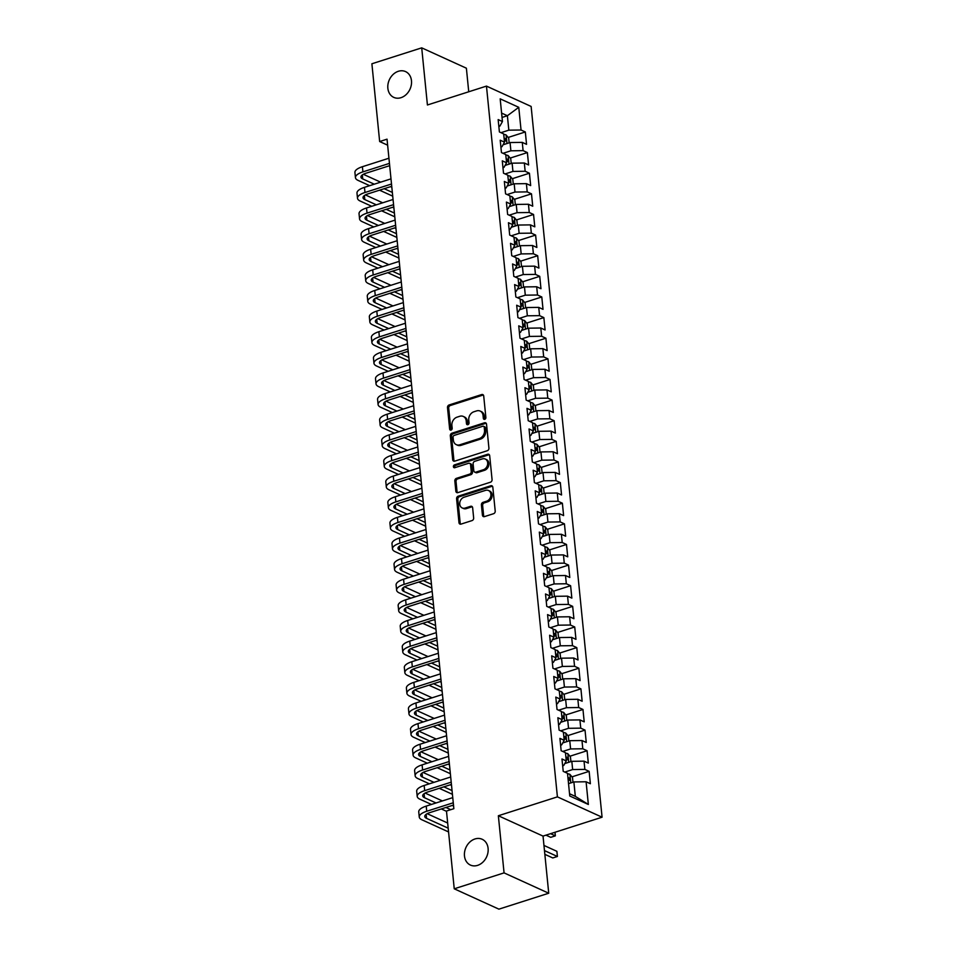 <?xml version="1.0" encoding="UTF-8"?>
<svg xmlns="http://www.w3.org/2000/svg" width="957" height="957" viewBox="0 0 957 957"><rect width="100%" height="100%" fill="white"/><g stroke="black" fill="none" stroke-linecap="round" stroke-linejoin="round"><path stroke-width="1.44" d="M484.744 419.322A1.519 1.22 -65.5 0 0 485.869 417.503L483.716 395.995A2.177 1.747 -65.5 0 0 481.706 394.547L449.108 404.967A2.177 1.747 -65.5 0 0 447.493 407.574L449.646 429.083A1.519 1.22 -65.5 0 0 452.183 428.269L451.895 425.482A6.95 5.575 -65.5 0 1 457.051 417.156L459.767 416.283A6.95 5.575 -65.5 0 1 463.296 416.439A6.95 5.575 -65.5 0 1 466.215 420.913L466.49 423.7A1.519 1.22 -65.5 0 0 469.026 422.886L468.751 420.099A6.95 5.575 -65.5 0 1 473.894 411.773L476.61 410.9A6.95 5.575 -65.5 0 1 480.139 411.055A6.95 5.575 -65.5 0 1 483.058 415.529L483.333 418.317A1.519 1.22 -65.5 0 0 484.744 419.322M474.971 838.966A14.176 11.352 -65.5 0 0 464.647 851.682A14.176 11.352 -65.5 0 0 470.413 865.068A14.176 11.352 -65.5 0 0 477.603 865.367A14.176 11.352 -65.5 0 0 487.926 852.663A14.176 11.352 -65.5 0 0 482.161 839.265A14.176 11.352 -65.5 0 0 474.971 838.966M398.351 71.285A14.176 11.352 -65.5 0 0 388.028 84.001A14.176 11.352 -65.5 0 0 393.794 97.387A14.176 11.352 -65.5 0 0 400.983 97.686A14.176 11.352 -65.5 0 0 411.307 84.97A14.176 11.352 -65.5 0 0 405.541 71.584A14.176 11.352 -65.5 0 0 398.351 71.285M482.436 515.165A2.177 1.747 -65.5 0 0 484.457 516.613L493.597 513.694A2.177 1.747 -65.5 0 0 495.212 511.086L492.819 487.197A2.177 1.747 -65.5 0 0 490.809 485.749L458.212 496.169A2.177 1.747 -65.5 0 0 456.597 498.776L458.989 522.666A2.177 1.747 -65.5 0 0 460.999 524.113L472.04 520.584A2.177 1.747 -65.5 0 0 473.655 517.976L472.638 507.748A2.177 1.747 -65.5 0 0 470.617 506.301L465.138 508.059A5.814 4.653 -65.5 0 1 462.195 507.94A5.814 4.653 -65.5 0 1 459.827 502.437A5.814 4.653 -65.5 0 1 464.061 497.221L485.522 490.367A5.814 4.653 -65.5 0 1 488.477 490.486A5.814 4.653 -65.5 0 1 490.833 495.977A5.814 4.653 -65.5 0 1 486.611 501.193L483.034 502.341A2.177 1.747 -65.5 0 0 481.419 504.937L482.436 515.165L483.644 515.715A2.177 1.747 -65.5 0 0 484.027 516.696M504.064 872.88L548.732 893.228L543.026 836.095L498.358 815.747L504.064 872.88L454.24 888.802L446.476 811.046L453.857 808.689L387.035 139.172L379.654 141.54L387.633 145.177M498.358 815.747L557.405 796.87L486.467 86.106L531.135 106.454L602.073 817.206L557.405 796.87M468.739 91.776L466.382 68.198L421.714 47.85L427.42 104.983L486.467 86.106M421.714 47.85L371.89 63.772L379.654 141.54M487.316 450.723A2.177 1.747 -65.5 0 0 488.919 448.127L486.539 424.226A2.177 1.747 -65.5 0 0 484.529 422.791L451.919 433.21A2.177 1.747 -65.5 0 0 450.316 435.818L452.697 459.707A2.177 1.747 -65.5 0 0 454.719 461.142L487.316 450.723M489.685 455.711L492.065 479.601A2.177 1.747 -65.5 0 1 490.463 482.208L457.853 492.628A2.177 1.747 -65.5 0 1 455.843 491.18L454.826 480.964A2.177 1.747 -65.5 0 1 456.429 478.356L469.648 474.134A2.177 1.747 -65.5 0 0 471.263 471.526L470.581 464.743A2.177 1.747 -65.5 0 0 468.571 463.296L454.802 467.698A1.519 1.22 -65.5 0 1 454.527 464.863L487.663 454.264A2.177 1.747 -65.5 0 1 489.685 455.711M508.143 137.449L525.321 131.958L521.039 130.008L518.766 107.316L500.176 98.846L502.449 121.539L498.154 119.589L499.398 131.958L503.681 133.92L504.506 142.162L500.212 140.212L501.456 152.594L505.739 154.544L506.564 162.786L502.281 160.836L503.514 173.217L507.796 175.167L508.622 183.421L504.339 181.459L505.571 193.84L509.854 195.79L510.679 204.044L506.397 202.094L507.629 214.464L511.911 216.414L512.737 224.668L508.454 222.718L509.686 235.087L513.969 237.037L514.794 245.291L510.512 243.341L511.744 255.71L516.026 257.672L516.852 265.914L512.569 263.965L513.801 276.346L518.096 278.296L518.909 286.55L514.627 284.588L515.859 296.969L520.153 298.919L520.967 307.173L516.684 305.223L517.916 317.592L522.211 319.542L523.036 327.796L518.742 325.847L519.986 338.216L524.269 340.166L525.094 348.42L520.799 346.47L522.043 358.839L526.326 360.801L527.151 369.043L522.857 367.093L524.101 379.474L528.384 381.424L529.209 389.666L524.926 387.717L526.159 400.098L530.441 402.048L531.267 410.302L526.984 408.34L528.216 420.721L532.499 422.671L533.324 430.925L529.042 428.975L530.274 441.344L534.556 443.294L535.382 451.548L531.099 449.599L532.331 461.968L536.614 463.93L537.439 472.172L533.157 470.222L534.389 482.603L538.671 484.553L539.497 492.795L535.214 490.845L536.446 503.226L540.741 505.176L541.554 513.431L537.272 511.469L538.504 523.85L542.798 525.8L543.624 534.054L539.329 532.104L540.573 544.473L544.856 546.423L545.681 554.677L541.387 552.727L542.631 565.097L546.914 567.058L547.739 575.301L543.444 573.351L544.689 585.732L548.971 587.682L549.797 595.924L545.514 593.974L546.746 606.355L551.029 608.305L551.854 616.559L547.571 614.597L548.804 626.979L553.086 628.928L553.912 637.183L549.629 635.233L550.861 647.602L555.144 649.552L555.969 657.806L551.687 655.856L552.919 668.225L557.201 670.175L558.027 678.429L553.744 676.479L554.976 688.849L559.259 690.81L560.084 699.053L555.802 697.103L557.034 709.484L561.328 711.434L562.142 719.688L557.859 717.726L559.091 730.107L563.386 732.057L564.199 740.311L559.917 738.361L561.149 750.731L565.443 752.681L566.269 760.935L561.974 758.985L563.218 771.354L567.501 773.304L569.762 795.997L588.352 804.466L575.324 796.38L573.877 781.941L568.53 783.651M525.321 131.958L526.553 144.34L522.271 142.378L523.096 150.632L510.882 150.799L503.023 153.311M510.213 158.072L527.379 152.582L523.096 150.632M527.379 152.582L528.611 164.963L524.328 163.013L525.154 171.255L512.94 171.423L505.081 173.935M512.27 178.708L529.436 173.217L525.154 171.255M529.436 173.217L530.668 185.586L526.386 183.636L527.211 191.89L514.998 192.046L507.15 194.558M514.328 199.331L531.494 193.84L527.211 191.89M531.494 193.84L532.738 206.21L528.443 204.26L529.269 212.514L517.055 212.669L509.208 215.181M516.385 219.954L533.551 214.464L529.269 212.514M533.551 214.464L534.796 226.833L530.501 224.883L531.326 233.137L519.125 233.293L511.265 235.805M518.443 240.578L535.621 235.087L531.326 233.137M535.621 235.087L536.853 247.468L532.571 245.506L533.384 253.761L521.182 253.916L513.323 256.428M520.5 261.201L537.678 255.71L533.384 253.761M537.678 255.71L538.911 268.092L534.628 266.142L535.442 274.384L523.24 274.551L515.38 277.063M522.558 281.825L539.736 276.334L535.442 274.384M539.736 276.334L540.968 288.715L536.686 286.765L537.511 295.007L525.297 295.175L517.438 297.687M524.615 302.46L541.794 296.969L537.511 295.007M541.794 296.969L543.026 309.338L538.743 307.388L539.569 315.643L527.355 315.798L519.495 318.31M526.673 323.083L543.851 317.592L539.569 315.643M543.851 317.592L545.083 329.962L540.801 328.012L541.626 336.266L529.412 336.421L521.553 338.934M528.731 343.707L545.909 338.216L541.626 336.266M545.909 338.216L547.141 350.597L542.858 348.635L543.684 356.889L531.47 357.045L523.611 359.557M530.788 364.33L547.966 358.839L543.684 356.889M547.966 358.839L549.198 371.22L544.916 369.27L545.741 377.513L533.528 377.68L525.668 380.192M532.858 384.953L550.024 379.462L545.741 377.513M550.024 379.462L551.256 391.844L546.973 389.894L547.799 398.136L535.585 398.303L527.738 400.816M534.915 405.589L552.081 400.098L547.799 398.136M552.081 400.098L553.325 412.467L549.031 410.517L549.856 418.771L537.643 418.927L529.795 421.439M536.973 426.212L554.139 420.721L549.856 418.771M554.139 420.721L555.383 433.09L551.088 431.14L551.914 439.395L539.712 439.55L531.853 442.062M539.03 446.835L556.208 441.344L551.914 439.395M556.208 441.344L557.441 453.726L553.146 451.764L553.971 460.018L541.77 460.173L533.91 462.686M541.088 467.459L558.266 461.968L553.971 460.018M558.266 461.968L559.498 474.349L555.216 472.399L556.029 480.641L543.827 480.809L535.968 483.321M543.145 488.082L560.323 482.591L556.029 480.641M560.323 482.591L561.556 494.972L557.273 493.022L558.098 501.265L545.885 501.432L538.025 503.944M545.203 508.717L562.381 503.226L558.098 501.265M562.381 503.226L563.613 515.596L559.331 513.646L560.156 521.9L547.942 522.055L540.083 524.568M547.26 529.341L564.439 523.85L560.156 521.9M564.439 523.85L565.671 536.219L561.388 534.269L562.214 542.523L550 542.679L542.14 545.191M549.318 549.964L566.496 544.473L562.214 542.523M566.496 544.473L567.728 556.842L563.446 554.893L564.271 563.147L552.057 563.302L544.198 565.814M551.376 570.587L568.554 565.097L564.271 563.147M568.554 565.097L569.786 577.478L565.503 575.516L566.329 583.77L554.115 583.937L546.256 586.45M553.445 591.211L570.611 585.72L566.329 583.77M570.611 585.72L571.843 598.101L567.561 596.151L568.386 604.393L556.173 604.561L548.325 607.073M555.503 611.846L572.669 606.355L568.386 604.393M572.669 606.355L573.913 618.724L569.618 616.775L570.444 625.029L558.23 625.184L550.383 627.696M557.56 632.469L574.726 626.979L570.444 625.029M574.726 626.979L575.97 639.348L571.676 637.398L572.501 645.652L560.3 645.808L552.44 648.32M559.618 653.093L576.784 647.602L572.501 645.652M576.784 647.602L578.028 659.971L573.733 658.021L574.559 666.275L562.357 666.431L554.498 668.943M561.675 673.716L578.853 668.225L574.559 666.275M578.853 668.225L580.086 680.606L575.803 678.645L576.616 686.899L564.415 687.054L556.555 689.566M563.733 694.339L580.911 688.849L576.616 686.899M580.911 688.849L582.143 701.23L577.861 699.28L578.674 707.522L566.472 707.69L558.613 710.202M565.79 714.963L582.969 709.472L578.674 707.522M582.969 709.472L584.201 721.853L579.918 719.903L580.743 728.145L568.53 728.313L560.67 730.825M567.848 735.598L585.026 730.107L580.743 728.145M585.026 730.107L586.258 742.476L581.976 740.527L582.801 748.781L570.587 748.936L562.728 751.448M569.905 756.221L587.084 750.731L582.801 748.781M587.084 750.731L588.316 763.1L584.033 761.15L584.859 769.404L572.645 769.56L564.786 772.072M571.963 776.845L589.141 771.354L584.859 769.404M589.141 771.354L590.373 783.735L586.091 781.773L588.352 804.466M562.656 765.827L563.709 765.492L566.269 760.935M586.091 781.773L573.877 781.941M560.599 745.204L561.651 744.869L564.199 740.311M572.645 769.56L571.819 761.317L564.797 763.554M584.033 761.15L571.819 761.317M558.541 724.581L559.594 724.246L562.142 719.688M570.587 748.936L569.762 740.682L562.74 742.931M581.976 740.527L569.762 740.682M556.484 703.957L557.536 703.61L560.084 699.053M568.53 728.313L567.704 720.059L560.682 722.308M579.918 719.903L567.704 720.059M554.426 683.322L555.479 682.987L558.027 678.429M566.472 707.69L565.647 699.435L558.613 701.684M577.861 699.28L565.647 699.435M552.368 662.699L553.421 662.364L555.969 657.806M564.415 687.054L563.589 678.812L556.555 681.061M575.803 678.645L563.589 678.812M550.311 642.075L551.364 641.74L553.912 637.183M562.357 666.431L561.532 658.189L554.498 660.426M573.733 658.021L561.532 658.189M548.253 621.452L549.306 621.117L551.854 616.559M560.3 645.808L559.474 637.553L552.44 639.802M571.676 637.398L559.474 637.553M546.196 600.829L547.248 600.494L549.797 595.924M558.23 625.184L557.417 616.93L550.383 619.179M569.618 616.775L557.417 616.93M544.138 580.193L545.179 579.858L547.739 575.301M556.173 604.561L555.347 596.307L548.325 598.556M567.561 596.151L555.347 596.307M542.069 559.57L543.121 559.235L545.681 554.677M554.115 583.937L553.29 575.683L546.268 577.932M565.503 575.516L553.29 575.683M540.011 538.947L541.064 538.612L543.624 534.054M552.057 563.302L551.232 555.06L544.21 557.297M563.446 554.893L551.232 555.06M537.954 518.323L539.006 517.988L541.554 513.431M550 542.679L549.174 534.425L542.152 536.674M561.388 534.269L549.174 534.425M535.896 497.7L536.949 497.365L539.497 492.795M547.942 522.055L547.117 513.801L540.095 516.05M559.331 513.646L547.117 513.801M533.839 477.065L534.891 476.73L537.439 472.172M545.885 501.432L545.059 493.178L538.037 495.427M557.273 493.022L545.059 493.178M531.781 456.441L532.834 456.106L535.382 451.548M543.827 480.809L543.002 472.555L535.968 474.804M555.216 472.399L543.002 472.555M529.723 435.818L530.776 435.483L533.324 430.925M541.77 460.173L540.944 451.931L533.91 454.18M553.146 451.764L540.944 451.931M527.666 415.194L528.719 414.86L531.267 410.302M539.712 439.55L538.887 431.308L531.853 433.545M551.088 431.14L538.887 431.308M525.608 394.571L526.661 394.236L529.209 389.666M537.643 418.927L536.829 410.673L529.795 412.922M549.031 410.517L536.829 410.673M523.551 373.948L524.592 373.601L527.151 369.043M535.585 398.303L534.772 390.049L527.738 392.298M546.973 389.894L534.772 390.049M521.493 353.312L522.534 352.977L525.094 348.42M533.528 377.68L532.702 369.426L525.68 371.675M544.916 369.27L532.702 369.426M519.424 332.689L520.476 332.354L523.036 327.796M531.47 357.045L530.645 348.803L523.623 351.052M542.858 348.635L530.645 348.803M517.366 312.066L518.419 311.731L520.967 307.173M529.412 336.421L528.587 328.179L521.565 330.416M540.801 328.012L528.587 328.179M515.309 291.442L516.361 291.107L518.909 286.55M527.355 315.798L526.529 307.544L519.507 309.793M538.743 307.388L526.529 307.544M513.251 270.819L514.304 270.472L516.852 265.914M525.297 295.175L524.472 286.921L517.45 289.17M536.686 286.765L524.472 286.921M511.194 250.184L512.246 249.849L514.794 245.291M523.24 274.551L522.414 266.297L515.38 268.546M534.628 266.142L522.414 266.297M509.136 229.56L510.189 229.225L512.737 224.668M521.182 253.916L520.357 245.674L513.323 247.923M532.571 245.506L520.357 245.674M507.078 208.937L508.131 208.602L510.679 204.044M519.125 233.293L518.299 225.051L511.265 227.287M530.501 224.883L518.299 225.051M505.021 188.314L506.074 187.979L508.622 183.421M517.055 212.669L516.242 204.415L509.208 206.664M528.443 204.26L516.242 204.415M502.963 167.69L504.004 167.355L506.564 162.786M514.998 192.046L514.184 183.792L507.15 186.041M526.386 183.636L514.184 183.792M500.906 147.055L501.947 146.72L504.506 142.162M512.94 171.423L512.115 163.169L505.093 165.417M524.328 163.013L512.115 163.169M498.836 126.432L499.889 126.097L502.449 121.539M510.882 150.799L510.057 142.545L503.035 144.794M522.271 142.378L510.057 142.545M454.24 888.802L498.908 909.15L548.732 893.228M543.026 836.095L602.073 817.206M569.535 793.736L575.324 796.38M502.03 117.436L507.389 115.725L501.6 113.093M521.039 130.008L508.825 130.164L500.966 132.676M508.825 130.164L507.389 115.725L518.766 107.316M484.673 419.345A1.519 1.22 -65.5 0 1 484.541 418.855L484.266 416.08A6.95 5.575 -65.5 0 0 481.347 411.594L480.139 411.055M463.296 416.439L464.504 416.989A6.95 5.575 -65.5 0 1 467.423 421.463L467.698 424.25A1.519 1.22 -65.5 0 0 467.829 424.729M483.345 395.014A2.177 1.747 -65.5 0 0 482.914 395.097L450.316 405.517A2.177 1.747 -65.5 0 0 448.701 408.125L450.855 429.633A1.519 1.22 -65.5 0 0 450.986 430.112M486.168 423.257A2.177 1.747 -65.5 0 0 485.737 423.341L453.128 433.76A2.177 1.747 -65.5 0 0 451.525 436.368L453.905 460.257A2.177 1.747 -65.5 0 0 454.276 461.226M484.23 427.265A1.519 1.22 -65.5 0 0 482.818 426.26L454.204 435.411A1.519 1.22 -65.5 0 0 453.068 437.229L453.367 440.16A6.95 5.575 -65.5 0 0 456.274 444.646A6.95 5.575 -65.5 0 0 459.815 444.79L479.373 438.533A6.95 5.575 -65.5 0 0 484.517 430.207L484.23 427.265L485.438 427.815A1.519 1.22 -65.5 0 0 484.792 426.846L483.584 426.296M456.274 444.646L457.482 445.196A6.95 5.575 -65.5 0 0 461.011 445.34L459.815 444.79M485.438 427.815L485.725 430.758A6.95 5.575 -65.5 0 1 480.581 439.084L461.011 445.34M469.672 463.344L470.88 463.894A2.177 1.747 -65.5 0 1 471.789 465.293L472.471 472.076A2.177 1.747 -65.5 0 1 470.856 474.684L457.637 478.907A2.177 1.747 -65.5 0 0 456.034 481.515L457.051 491.731A2.177 1.747 -65.5 0 0 457.422 492.711M489.302 454.742A2.177 1.747 -65.5 0 0 488.871 454.814L455.735 465.413A1.519 1.22 -65.5 0 0 454.742 467.722M483.369 469.743A5.814 4.653 -65.5 0 0 487.603 464.528A5.814 4.653 -65.5 0 0 485.247 459.037A5.814 4.653 -65.5 0 0 482.292 458.917L474.732 461.334A2.177 1.747 -65.5 0 0 473.117 463.93L473.799 470.712A2.177 1.747 -65.5 0 0 475.808 472.16L483.369 469.743L484.577 470.294A5.814 4.653 -65.5 0 0 488.812 465.078A5.814 4.653 -65.5 0 0 486.455 459.587L485.247 459.037M474.708 472.112L475.916 472.662A2.177 1.747 -65.5 0 0 477.017 472.71L475.808 472.16M484.577 470.294L477.017 472.71M488.477 490.486L489.685 491.037A5.814 4.653 -65.5 0 1 492.042 496.527A5.814 4.653 -65.5 0 1 487.807 501.743L484.23 502.892A2.177 1.747 -65.5 0 0 482.627 505.487L483.644 515.715M462.195 507.94L463.403 508.478A5.814 4.653 -65.5 0 0 466.346 508.61L465.138 508.059M472.256 506.779A2.177 1.747 -65.5 0 0 471.825 506.851L466.346 508.61M492.448 486.216A2.177 1.747 -65.5 0 0 492.018 486.3L459.42 496.719A2.177 1.747 -65.5 0 0 457.805 499.327L460.197 523.216A2.177 1.747 -65.5 0 0 460.568 524.185M509.148 142.832L508.681 138.083L506.05 134.925A5.874 2.07 174.3 0 0 503.729 134.423M504.363 140.811A5.874 2.07 -5.7 0 1 505.559 140.978L505.308 138.502A5.874 2.07 174.3 0 0 504.124 138.346M369.665 185.67L358.133 180.418A16.604 5.85 -5.7 0 1 355.442 177.643L354.927 172.487A16.604 5.85 -5.7 0 1 362.404 166.709L388.937 158.228M355.442 177.643A16.604 5.85 -5.7 0 1 362.918 171.877L389.451 163.384M389.678 165.657L365.933 173.241A11.077 3.9 174.3 0 0 360.945 177.093A11.077 3.9 174.3 0 0 362.739 178.947L374.283 184.199M384.164 188.696L392.346 192.429M363.361 174.306L380.635 182.165M390.516 186.675L391.832 187.273M392.729 196.173L379.546 190.18M511.205 163.456L510.739 158.718L508.119 155.548A5.874 2.07 174.3 0 0 505.786 155.046M506.432 161.446A5.874 2.07 -5.7 0 1 507.617 161.601L507.377 159.125A5.874 2.07 174.3 0 0 506.181 158.97M513.263 184.091L512.796 179.342L510.177 176.172A5.874 2.07 174.3 0 0 507.844 175.669M508.49 182.069A5.874 2.07 -5.7 0 1 509.674 182.237L509.435 179.76A5.874 2.07 174.3 0 0 508.239 179.593M371.723 206.305L360.191 201.042A16.604 5.85 -5.7 0 1 357.499 198.266L356.985 193.111A16.604 5.85 -5.7 0 1 364.461 187.345L390.994 178.851M357.499 198.266A16.604 5.85 -5.7 0 1 364.976 192.501L391.509 184.007M391.736 186.28L367.99 193.876A11.077 3.9 174.3 0 0 363.014 197.716A11.077 3.9 174.3 0 0 364.796 199.57L376.34 204.822M386.221 209.332L394.404 213.052M365.418 194.929L382.692 202.8M392.573 207.298L393.889 207.896M394.786 216.808L381.604 210.803M373.78 226.929L362.248 221.677A16.604 5.85 -5.7 0 1 359.557 218.902L359.042 213.746A16.604 5.85 -5.7 0 1 366.519 207.968L393.052 199.487M359.557 218.902A16.604 5.85 -5.7 0 1 367.033 213.124L393.566 204.642M393.794 206.903L370.048 214.5A11.077 3.9 174.3 0 0 365.072 218.352A11.077 3.9 174.3 0 0 366.866 220.194L378.398 225.457M388.279 229.955L396.473 233.687M367.476 215.552L384.75 223.424M394.631 227.922L395.959 228.532M396.844 237.432L383.661 231.427M515.321 204.714L514.854 199.965L512.234 196.807A5.874 2.07 174.3 0 0 509.902 196.305M510.548 202.693A5.874 2.07 -5.7 0 1 511.732 202.86L511.493 200.384A5.874 2.07 174.3 0 0 510.296 200.216M517.39 225.338L516.912 220.589L514.292 217.43A5.874 2.07 174.3 0 0 511.959 216.928M512.605 223.316A5.874 2.07 -5.7 0 1 513.789 223.483L513.55 221.007A5.874 2.07 174.3 0 0 512.354 220.84M375.838 247.552L364.306 242.3A16.604 5.85 -5.7 0 1 361.614 239.525L361.1 234.369A16.604 5.85 -5.7 0 1 368.577 228.591L395.109 220.11M361.614 239.525A16.604 5.85 -5.7 0 1 369.091 233.747L395.624 225.266M395.851 227.527L372.106 235.123A11.077 3.9 174.3 0 0 367.129 238.975A11.077 3.9 174.3 0 0 368.923 240.817L380.455 246.081M390.336 250.578L398.531 254.311M369.534 236.176L386.807 244.047M396.688 248.545L398.016 249.155M398.902 258.055L385.731 252.05M377.907 268.175L366.364 262.924A16.604 5.85 -5.7 0 1 363.672 260.148L363.158 254.993A16.604 5.85 -5.7 0 1 370.634 249.215L397.167 240.733M363.672 260.148A16.604 5.85 -5.7 0 1 371.149 254.371L397.681 245.889M397.909 248.162L374.163 255.746A11.077 3.9 174.3 0 0 369.187 259.598A11.077 3.9 174.3 0 0 370.981 261.452L382.513 266.704M392.394 271.202L400.588 274.934M371.591 256.811L388.865 264.67M398.746 269.18L400.074 269.778M400.959 278.678L387.788 272.685M519.448 245.961L518.969 241.212L516.349 238.054A5.874 2.07 174.3 0 0 514.029 237.551M514.663 243.939A5.874 2.07 -5.7 0 1 515.859 244.107L515.608 241.631A5.874 2.07 174.3 0 0 514.411 241.475M379.965 288.799L368.421 283.547A16.604 5.85 -5.7 0 1 365.73 280.772L365.215 275.616A16.604 5.85 -5.7 0 1 372.692 269.838L399.236 261.357M365.73 280.772A16.604 5.85 -5.7 0 1 373.206 274.994L399.751 266.513M399.966 268.785L376.221 276.37A11.077 3.9 174.3 0 0 371.244 280.222A11.077 3.9 174.3 0 0 373.039 282.076L384.57 287.327M394.451 291.825L402.646 295.557M373.649 277.434L390.923 285.294M400.804 289.804L402.131 290.402M403.017 299.302L389.846 293.309M521.505 266.584L521.027 261.847L518.407 258.677A5.874 2.07 174.3 0 0 516.086 258.175M516.72 264.575A5.874 2.07 -5.7 0 1 517.916 264.73L517.665 262.254A5.874 2.07 174.3 0 0 516.469 262.098M382.022 309.434L370.479 304.17A16.604 5.85 -5.7 0 1 367.799 301.395L367.273 296.239A16.604 5.85 -5.7 0 1 374.749 290.473L401.294 281.98M367.799 301.395A16.604 5.85 -5.7 0 1 375.264 295.629L401.808 287.136M402.036 289.409L378.29 297.005A11.077 3.9 174.3 0 0 373.302 300.845A11.077 3.9 174.3 0 0 375.096 302.699L386.628 307.951M396.509 312.46L404.703 316.181M375.706 298.058L392.98 305.929M402.861 310.427L404.189 311.025M405.074 319.937L391.903 313.932M523.563 287.22L523.084 282.471L520.464 279.3A5.874 2.07 174.3 0 0 518.144 278.798M518.778 285.198A5.874 2.07 -5.7 0 1 519.974 285.353L519.723 282.889A5.874 2.07 174.3 0 0 518.527 282.722M525.62 307.843L525.142 303.094L522.522 299.936A5.874 2.07 174.3 0 0 520.201 299.433M520.835 305.821A5.874 2.07 -5.7 0 1 522.032 305.989L521.78 303.513A5.874 2.07 174.3 0 0 520.596 303.345M527.678 328.466L527.199 323.717L524.58 320.559A5.874 2.07 174.3 0 0 522.259 320.057M522.893 326.445A5.874 2.07 -5.7 0 1 524.089 326.612L523.838 324.136A5.874 2.07 174.3 0 0 522.654 323.968M529.735 349.09L529.269 344.341L526.637 341.182A5.874 2.07 174.3 0 0 524.316 340.68M524.95 347.068A5.874 2.07 -5.7 0 1 526.147 347.235L525.895 344.759A5.874 2.07 174.3 0 0 524.711 344.592M531.793 369.713L531.326 364.964L528.707 361.806A5.874 2.07 174.3 0 0 526.374 361.303M527.02 367.703A5.874 2.07 -5.7 0 1 528.204 367.859L527.965 365.383A5.874 2.07 174.3 0 0 526.769 365.227M533.85 390.336L533.384 385.599L530.764 382.429A5.874 2.07 174.3 0 0 528.431 381.927M529.077 388.327A5.874 2.07 -5.7 0 1 530.262 388.482L530.022 386.018A5.874 2.07 174.3 0 0 528.826 385.85M535.908 410.972L535.442 406.223L532.822 403.064A5.874 2.07 174.3 0 0 530.489 402.55M531.135 408.95A5.874 2.07 -5.7 0 1 532.319 409.118L532.08 406.641A5.874 2.07 174.3 0 0 530.884 406.474M537.978 431.595L537.499 426.846L534.879 423.688A5.874 2.07 174.3 0 0 532.547 423.185M533.193 429.573A5.874 2.07 -5.7 0 1 534.377 429.741L534.138 427.265A5.874 2.07 174.3 0 0 532.941 427.097M540.035 452.218L539.557 447.469L536.937 444.311A5.874 2.07 174.3 0 0 534.616 443.809M535.25 450.197A5.874 2.07 -5.7 0 1 536.446 450.364L536.195 447.888A5.874 2.07 174.3 0 0 534.999 447.72M384.08 330.057L372.536 324.794A16.604 5.85 -5.7 0 1 369.857 322.031L369.342 316.863A16.604 5.85 -5.7 0 1 376.807 311.097L403.352 302.615M369.857 322.031A16.604 5.85 -5.7 0 1 377.321 316.253L403.866 307.771M404.093 310.032L380.348 317.628A11.077 3.9 174.3 0 0 375.359 321.48A11.077 3.9 174.3 0 0 377.154 323.322L388.686 328.586M398.579 333.084L406.761 336.816M377.764 318.681L395.038 326.552M404.919 331.05L406.247 331.66M407.132 340.56L393.961 334.555M386.138 350.681L374.594 345.429A16.604 5.85 -5.7 0 1 371.914 342.654L371.4 337.498A16.604 5.85 -5.7 0 1 378.864 331.72L405.409 323.239M371.914 342.654A16.604 5.85 -5.7 0 1 379.379 336.876L405.924 328.395M406.151 330.655L382.405 338.252A11.077 3.9 174.3 0 0 377.417 342.104A11.077 3.9 174.3 0 0 379.211 343.946L390.755 349.209M400.636 353.707L408.818 357.44M379.821 339.304L397.095 347.176M406.976 351.674L408.304 352.284M409.189 361.184L396.019 355.179M388.195 371.304L376.663 366.053A16.604 5.85 -5.7 0 1 373.972 363.277L373.457 358.121A16.604 5.85 -5.7 0 1 380.922 352.343L407.467 343.862M373.972 363.277A16.604 5.85 -5.7 0 1 381.448 357.499L407.981 349.018M408.208 351.291L384.463 358.875A11.077 3.9 174.3 0 0 379.474 362.727A11.077 3.9 174.3 0 0 381.269 364.581L392.813 369.833M402.694 374.331L410.876 378.063M381.879 359.94L399.153 367.799M409.034 372.297L410.362 372.907M411.259 381.807L398.076 375.802M390.253 391.927L378.721 386.676A16.604 5.85 -5.7 0 1 376.029 383.901L375.515 378.745A16.604 5.85 -5.7 0 1 382.991 372.967L409.524 364.485M376.029 383.901A16.604 5.85 -5.7 0 1 383.506 378.123L410.039 369.641M410.266 371.914L386.52 379.498A11.077 3.9 174.3 0 0 381.532 383.35A11.077 3.9 174.3 0 0 383.326 385.204L394.87 390.456M404.751 394.954L412.934 398.686M383.948 380.563L401.21 388.422M411.103 392.932L412.419 393.53M413.316 402.43L400.134 396.437M392.31 412.563L380.778 407.299A16.604 5.85 -5.7 0 1 378.087 404.524L377.572 399.368A16.604 5.85 -5.7 0 1 385.049 393.602L411.582 385.109M378.087 404.524A16.604 5.85 -5.7 0 1 385.563 398.758L412.096 390.265M412.323 392.537L388.578 400.134A11.077 3.9 174.3 0 0 383.601 403.974A11.077 3.9 174.3 0 0 385.384 405.828L396.928 411.079M406.809 415.589L414.991 419.31M386.006 401.186L403.28 409.058M413.161 413.556L414.477 414.154M415.374 423.066L402.191 417.061M394.368 433.186L382.836 427.923A16.604 5.85 -5.7 0 1 380.144 425.147L379.63 419.991A16.604 5.85 -5.7 0 1 387.107 414.225L413.639 405.744M380.144 425.147A16.604 5.85 -5.7 0 1 387.621 419.381L414.154 410.9M414.381 413.161L390.635 420.757A11.077 3.9 174.3 0 0 385.659 424.609A11.077 3.9 174.3 0 0 387.441 426.451L398.985 431.703M408.866 436.213L417.061 439.945M388.063 421.81L405.337 429.681M415.218 434.179L416.546 434.789M417.431 443.689L404.249 437.684M396.425 453.809L384.893 448.558A16.604 5.85 -5.7 0 1 382.202 445.783L381.687 440.627A16.604 5.85 -5.7 0 1 389.164 434.849L415.697 426.367M382.202 445.783A16.604 5.85 -5.7 0 1 389.678 440.005L416.211 431.523M416.439 433.784L392.693 441.38A11.077 3.9 174.3 0 0 387.717 445.232A11.077 3.9 174.3 0 0 389.511 447.075L401.043 452.338M410.924 456.836L419.118 460.568M390.121 442.433L407.395 450.304M417.276 454.802L418.604 455.412M419.489 464.312L406.306 458.307M398.483 474.433L386.951 469.181A16.604 5.85 -5.7 0 1 384.259 466.406L383.745 461.25A16.604 5.85 -5.7 0 1 391.222 455.472L417.754 446.991M384.259 466.406A16.604 5.85 -5.7 0 1 391.736 460.628L418.269 452.147M418.496 454.408L394.751 462.004A11.077 3.9 174.3 0 0 389.774 465.856A11.077 3.9 174.3 0 0 391.569 467.71L403.1 472.961M412.981 477.459L421.176 481.192M392.179 463.056L409.452 470.928M419.333 475.426L420.661 476.036M421.547 484.936L408.376 478.931M400.552 495.056L389.009 489.805A16.604 5.85 -5.7 0 1 386.317 487.029L385.803 481.873A16.604 5.85 -5.7 0 1 393.279 476.096L419.812 467.614M386.317 487.029A16.604 5.85 -5.7 0 1 393.794 481.251L420.338 472.77M420.554 475.043L396.808 482.627A11.077 3.9 174.3 0 0 391.832 486.479A11.077 3.9 174.3 0 0 393.626 488.333L405.158 493.585M415.039 498.083L423.233 501.815M394.236 483.692L411.51 491.551M421.391 496.061L422.719 496.659M423.604 505.559L410.433 499.566M542.093 472.842L541.614 468.093L538.994 464.935A5.874 2.07 174.3 0 0 536.674 464.432M537.308 470.832A5.874 2.07 -5.7 0 1 538.504 470.988L538.253 468.511A5.874 2.07 174.3 0 0 537.056 468.356M402.61 515.691L391.066 510.428A16.604 5.85 -5.7 0 1 388.375 507.653L387.86 502.497A16.604 5.85 -5.7 0 1 395.337 496.731L421.881 488.237M388.375 507.653A16.604 5.85 -5.7 0 1 395.851 501.887L422.396 493.393M422.623 495.666L398.866 503.262A11.077 3.9 174.3 0 0 393.889 507.102A11.077 3.9 174.3 0 0 395.684 508.957L407.215 514.208M417.096 518.718L425.291 522.438M396.294 504.315L413.568 512.186M423.449 516.684L424.776 517.282M425.662 526.194L412.491 520.189M544.15 493.465L543.672 488.728L541.052 485.558A5.874 2.07 174.3 0 0 538.731 485.055M539.365 491.455A5.874 2.07 -5.7 0 1 540.561 491.611L540.31 489.135A5.874 2.07 174.3 0 0 539.114 488.979M404.667 536.315L393.124 531.051A16.604 5.85 -5.7 0 1 390.444 528.276L389.93 523.12A16.604 5.85 -5.7 0 1 397.394 517.354L423.939 508.861M390.444 528.276A16.604 5.85 -5.7 0 1 397.909 522.51L424.453 514.029M424.681 516.29L400.935 523.886A11.077 3.9 174.3 0 0 395.947 527.726A11.077 3.9 174.3 0 0 397.741 529.58L409.273 534.831M419.154 539.341L427.348 543.074M398.351 524.938L415.625 532.81M425.506 537.308L426.834 537.906M427.719 546.818L414.548 540.813M546.208 514.1L545.729 509.351L543.109 506.181A5.874 2.07 174.3 0 0 540.789 505.679M541.423 512.079A5.874 2.07 -5.7 0 1 542.619 512.246L542.368 509.77A5.874 2.07 174.3 0 0 541.183 509.603M406.725 556.938L395.181 551.687A16.604 5.85 -5.7 0 1 392.502 548.911L391.987 543.755A16.604 5.85 -5.7 0 1 399.452 537.978L425.997 529.496M392.502 548.911A16.604 5.85 -5.7 0 1 399.966 543.133L426.511 534.652M426.738 536.913L402.993 544.509A11.077 3.9 174.3 0 0 398.004 548.361A11.077 3.9 174.3 0 0 399.799 550.203L411.331 555.467M421.224 559.965L429.406 563.697M400.409 545.562L417.683 553.433M427.564 557.931L428.892 558.541M429.777 567.441L416.606 561.436M548.265 534.724L547.787 529.975L545.167 526.817A5.874 2.07 174.3 0 0 542.846 526.314M543.48 532.702A5.874 2.07 -5.7 0 1 544.677 532.87L544.425 530.393A5.874 2.07 174.3 0 0 543.241 530.226M408.783 577.561L397.251 572.31A16.604 5.85 -5.7 0 1 394.559 569.535L394.045 564.379A16.604 5.85 -5.7 0 1 401.509 558.601L428.054 550.119M394.559 569.535A16.604 5.85 -5.7 0 1 402.024 563.757L428.569 555.275M428.796 557.536L405.05 565.132A11.077 3.9 174.3 0 0 400.062 568.984A11.077 3.9 174.3 0 0 401.856 570.827L413.4 576.09M423.281 580.588L431.463 584.32M402.466 566.185L419.74 574.056M429.621 578.554L430.949 579.164M431.834 588.065L418.664 582.059M550.323 555.347L549.856 550.598L547.225 547.44A5.874 2.07 174.3 0 0 544.904 546.937M545.538 553.325A5.874 2.07 -5.7 0 1 546.734 553.493L546.483 551.017A5.874 2.07 174.3 0 0 545.299 550.849M410.84 598.185L399.308 592.933A16.604 5.85 -5.7 0 1 396.617 590.158L396.102 585.002A16.604 5.85 -5.7 0 1 403.579 579.224L430.112 570.743M396.617 590.158A16.604 5.85 -5.7 0 1 404.093 584.38L430.626 575.899M430.853 578.172L407.108 585.756A11.077 3.9 174.3 0 0 402.119 589.608A11.077 3.9 174.3 0 0 403.914 591.462L415.458 596.713M425.339 601.211L433.521 604.944M404.536 586.82L421.798 594.68M431.691 599.19L433.007 599.788M433.904 608.688L420.721 602.695M552.38 575.97L551.914 571.221L549.282 568.063A5.874 2.07 174.3 0 0 546.961 567.561M547.595 573.949A5.874 2.07 -5.7 0 1 548.792 574.116L548.54 571.64A5.874 2.07 174.3 0 0 547.356 571.485M412.898 618.808L401.366 613.557A16.604 5.85 -5.7 0 1 398.674 610.781L398.16 605.625A16.604 5.85 -5.7 0 1 405.636 599.848L432.169 591.366M398.674 610.781A16.604 5.85 -5.7 0 1 406.151 605.015L432.684 596.522M432.911 598.795L409.165 606.379A11.077 3.9 174.3 0 0 404.189 610.231A11.077 3.9 174.3 0 0 405.971 612.085L417.515 617.337M427.396 621.835L435.579 625.567M406.593 607.444L423.867 615.303M433.748 619.813L435.064 620.411M435.961 629.311L422.779 623.318M554.438 596.594L553.971 591.857L551.352 588.687A5.874 2.07 174.3 0 0 549.019 588.184M549.665 594.584A5.874 2.07 -5.7 0 1 550.849 594.74L550.61 592.263A5.874 2.07 174.3 0 0 549.414 592.108M414.955 639.443L403.423 634.18A16.604 5.85 -5.7 0 1 400.732 631.405L400.217 626.249A16.604 5.85 -5.7 0 1 407.694 620.483L434.227 611.99M400.732 631.405A16.604 5.85 -5.7 0 1 408.208 625.639L434.741 617.145M434.968 619.418L411.223 627.014A11.077 3.9 174.3 0 0 406.247 630.854A11.077 3.9 174.3 0 0 408.029 632.709L419.573 637.96M429.454 642.47L437.648 646.19M408.651 628.067L425.925 635.938M435.806 640.436L437.134 641.034M438.019 649.947L424.836 643.941M556.495 617.229L556.029 612.48L553.409 609.31A5.874 2.07 174.3 0 0 551.076 608.808M551.722 615.207A5.874 2.07 -5.7 0 1 552.907 615.375L552.668 612.899A5.874 2.07 174.3 0 0 551.471 612.731M417.013 660.067L405.481 654.815A16.604 5.85 -5.7 0 1 402.789 652.04L402.275 646.884A16.604 5.85 -5.7 0 1 409.752 641.106L436.284 632.625M402.789 652.04A16.604 5.85 -5.7 0 1 410.266 646.262L436.799 637.781M437.026 640.042L413.28 647.638A11.077 3.9 174.3 0 0 408.304 651.49A11.077 3.9 174.3 0 0 410.098 653.332L421.63 658.595M431.511 663.093L439.706 666.826M410.709 648.69L427.982 656.562M437.863 661.06L439.191 661.67M440.076 670.57L426.894 664.565M558.565 637.852L558.087 633.103L555.467 629.945A5.874 2.07 174.3 0 0 553.134 629.443M553.78 635.831A5.874 2.07 -5.7 0 1 554.964 635.998L554.725 633.522A5.874 2.07 174.3 0 0 553.529 633.355M419.07 680.69L407.538 675.439A16.604 5.85 -5.7 0 1 404.847 672.663L404.333 667.508A16.604 5.85 -5.7 0 1 411.809 661.73L438.342 653.248M404.847 672.663A16.604 5.85 -5.7 0 1 412.323 666.885L438.856 658.404M439.084 660.665L415.338 668.261A11.077 3.9 174.3 0 0 410.362 672.113A11.077 3.9 174.3 0 0 412.156 673.955L423.688 679.219M433.569 683.717L441.763 687.449M412.766 669.314L430.04 677.185M439.921 681.683L441.249 682.293M442.134 691.193L428.963 685.188M560.623 658.476L560.144 653.727L557.524 650.569A5.874 2.07 174.3 0 0 555.204 650.066M555.838 656.454A5.874 2.07 -5.7 0 1 557.034 656.622L556.783 654.145A5.874 2.07 174.3 0 0 555.586 653.978M421.14 701.314L409.596 696.062A16.604 5.85 -5.7 0 1 406.904 693.287L406.39 688.131A16.604 5.85 -5.7 0 1 413.867 682.353L440.399 673.872M406.904 693.287A16.604 5.85 -5.7 0 1 414.381 687.509L440.914 679.027M441.141 681.3L417.396 688.884A11.077 3.9 174.3 0 0 412.419 692.736A11.077 3.9 174.3 0 0 414.214 694.591L425.745 699.842M435.626 704.34L443.821 708.072M414.824 689.949L432.097 697.809M441.978 702.318L443.306 702.917M444.192 711.817L431.021 705.823M562.68 679.099L562.202 674.35L559.582 671.192A5.874 2.07 174.3 0 0 557.261 670.69M557.895 677.077A5.874 2.07 -5.7 0 1 559.091 677.245L558.84 674.769A5.874 2.07 174.3 0 0 557.644 674.613M423.197 721.937L411.654 716.685A16.604 5.85 -5.7 0 1 408.962 713.91L408.448 708.754A16.604 5.85 -5.7 0 1 415.924 702.976L442.469 694.495M408.962 713.91A16.604 5.85 -5.7 0 1 416.439 708.132L442.983 699.651M443.199 701.924L419.453 709.508A11.077 3.9 174.3 0 0 414.477 713.36A11.077 3.9 174.3 0 0 416.271 715.214L427.803 720.465M437.684 724.963L445.878 728.696M416.881 710.572L434.155 718.432M444.036 722.942L445.364 723.54M446.249 732.44L433.078 726.447M564.738 699.723L564.259 694.985L561.639 691.815A5.874 2.07 174.3 0 0 559.319 691.313M559.953 697.713A5.874 2.07 -5.7 0 1 561.149 697.868L560.898 695.392A5.874 2.07 174.3 0 0 559.701 695.237M425.255 742.572L413.711 737.309A16.604 5.85 -5.7 0 1 411.032 734.533L410.517 729.378A16.604 5.85 -5.7 0 1 417.982 723.612L444.527 715.118M411.032 734.533A16.604 5.85 -5.7 0 1 418.496 728.767L445.041 720.274M445.268 722.547L421.523 730.143A11.077 3.9 174.3 0 0 416.534 733.983A11.077 3.9 174.3 0 0 418.329 735.837L429.86 741.089M439.742 745.599L447.936 749.319M418.939 731.196L436.213 739.067M446.094 743.565L447.421 744.163M448.307 753.075L435.136 747.07M566.795 720.358L566.317 715.609L563.697 712.439A5.874 2.07 174.3 0 0 561.376 711.936M562.01 718.336A5.874 2.07 -5.7 0 1 563.206 718.492L562.955 716.027A5.874 2.07 174.3 0 0 561.759 715.86M427.312 763.196L415.769 757.932A16.604 5.85 -5.7 0 1 413.089 755.169L412.575 750.001A16.604 5.85 -5.7 0 1 420.039 744.235L446.584 735.754M413.089 755.169A16.604 5.85 -5.7 0 1 420.554 749.391L447.098 740.909M447.326 743.17L423.58 750.767A11.077 3.9 174.3 0 0 418.592 754.618A11.077 3.9 174.3 0 0 420.386 756.461L431.918 761.724M441.811 766.222L449.993 769.954M420.996 751.819L438.27 759.691M448.151 764.188L449.479 764.799M450.364 773.699L437.193 767.693M568.853 740.981L568.374 736.232L565.754 733.074A5.874 2.07 174.3 0 0 563.434 732.572M564.068 738.96A5.874 2.07 -5.7 0 1 565.264 739.127L565.013 736.651A5.874 2.07 174.3 0 0 563.829 736.483M429.37 783.819L417.838 778.567A16.604 5.85 -5.7 0 1 415.147 775.792L414.632 770.636A16.604 5.85 -5.7 0 1 422.097 764.858L448.642 756.377M415.147 775.792A16.604 5.85 -5.7 0 1 422.611 770.014L449.156 761.533M449.383 763.794L425.638 771.39A11.077 3.9 174.3 0 0 420.649 775.242A11.077 3.9 174.3 0 0 422.444 777.084L433.988 782.347M443.869 786.845L452.051 790.578M423.054 772.443L440.328 780.314M450.209 784.812L451.537 785.422M452.422 794.322L439.251 788.317M570.91 761.605L570.432 756.855L567.812 753.697A5.874 2.07 174.3 0 0 565.491 753.195M566.125 759.583A5.874 2.07 -5.7 0 1 567.322 759.75L567.07 757.274A5.874 2.07 174.3 0 0 565.886 757.107M550.562 833.679L555.347 835.856L554.988 832.267M555.024 832.255L555.347 835.856L550.73 837.327L545.957 835.15M431.428 804.442L419.896 799.191A16.604 5.85 -5.7 0 1 417.204 796.415L416.69 791.26A16.604 5.85 -5.7 0 1 424.166 785.482L450.699 777M417.204 796.415A16.604 5.85 -5.7 0 1 424.681 790.638L451.214 782.156M451.441 784.429L427.695 792.013A11.077 3.9 174.3 0 0 422.707 795.865A11.077 3.9 174.3 0 0 424.501 797.719L436.045 802.971M445.926 807.469L450.759 809.67M425.123 793.078L442.385 800.937M452.278 805.435L453.594 806.045M446.512 811.309L441.309 808.94M572.968 782.228L572.501 777.479L569.87 774.321A5.874 2.07 174.3 0 0 567.549 773.818M568.183 780.206A5.874 2.07 -5.7 0 1 569.379 780.374L569.128 777.897A5.874 2.07 174.3 0 0 567.944 777.73M544.473 850.594L557.405 856.479L556.89 851.323L543.959 845.438M556.89 851.323L557.405 856.479L552.787 857.951L544.844 854.338M448.57 831.944L421.953 819.814A16.604 5.85 -5.7 0 1 419.262 817.039L418.747 811.883A16.604 5.85 -5.7 0 1 426.224 806.105L452.757 797.624M419.262 817.039A16.604 5.85 -5.7 0 1 426.738 811.261L453.271 802.779M453.498 805.052L429.753 812.637A11.077 3.9 174.3 0 0 424.764 816.488A11.077 3.9 174.3 0 0 426.559 818.343L448.187 828.188M427.181 813.701L447.673 823.032M484.266 416.08L483.058 415.529M467.698 424.25L466.49 423.7M467.423 421.463L466.215 420.913M450.855 429.633L449.646 429.083M448.701 408.125L447.493 407.574M450.316 405.517L449.108 404.967M482.914 395.097L481.706 394.547M484.541 418.855L483.333 418.317M453.905 460.257L452.697 459.707M451.525 436.368L450.316 435.818M453.128 433.76L451.919 433.21M485.737 423.341L484.529 422.791M480.581 439.084L479.373 438.533M485.725 430.758L484.517 430.207M457.051 491.731L455.843 491.18M456.034 481.515L454.826 480.964M457.637 478.907L456.429 478.356M470.856 474.684L469.648 474.134M472.471 472.076L471.263 471.526M471.789 465.293L470.581 464.743M455.735 465.413L454.527 464.863M488.871 454.814L487.663 454.264M482.627 505.487L481.419 504.937M484.23 502.892L483.034 502.341M487.807 501.743L486.611 501.193M471.825 506.851L470.617 506.301M460.197 523.216L458.989 522.666M457.805 499.327L456.597 498.776M459.42 496.719L458.212 496.169M492.018 486.3L490.809 485.749M506.971 143.526L506.121 135.009M504.172 138.873L505.308 138.502M362.404 166.709L362.918 171.877M362.344 174.928L362.739 178.947M509.028 164.161L508.179 155.632M506.229 159.496L507.377 159.125M511.086 184.785L510.237 176.255M508.287 180.119L509.435 179.76M364.461 187.345L364.976 192.501M364.402 195.551L364.796 199.57M366.519 207.968L367.033 213.124M366.459 216.174L366.866 220.194M513.143 205.408L512.294 196.879M510.344 200.743L511.493 200.384M515.213 226.031L514.352 217.502M512.414 221.366L513.55 221.007M368.577 228.591L369.091 233.747M368.517 236.81L368.923 240.817M370.634 249.215L371.149 254.371M370.574 257.433L370.981 261.452M517.27 246.655L516.409 238.137M514.471 242.001L515.608 241.631M372.692 269.838L373.206 274.994M372.632 278.056L373.039 282.076M519.328 267.29L518.479 258.761M516.529 262.625L517.665 262.254M374.749 290.473L375.264 295.629M374.689 298.68L375.096 302.699M521.386 287.913L520.536 279.384M518.586 283.248L519.723 282.889M523.443 308.537L522.594 300.008M520.644 303.871L521.78 303.513M525.501 329.16L524.651 320.631M522.701 324.495L523.838 324.136M527.558 349.784L526.709 341.266M524.759 345.13L525.895 344.759M529.616 370.407L528.766 361.89M526.817 365.753L527.965 365.383M531.673 391.042L530.824 382.513M528.874 386.377L530.022 386.018M533.731 411.666L532.882 403.136M530.932 407L532.08 406.641M535.788 432.289L534.939 423.76M533.001 427.623L534.138 427.265M537.858 452.912L536.997 444.395M535.059 448.259L536.195 447.888M376.807 311.097L377.321 316.253M376.747 319.303L377.154 323.322M378.864 331.72L379.379 336.876M378.816 339.938L379.211 343.946M380.922 352.343L381.448 357.499M380.874 360.562L381.269 364.581M382.991 372.967L383.506 378.123M382.932 381.185L383.326 385.204M385.049 393.602L385.563 398.758M384.989 401.808L385.384 405.828M387.107 414.225L387.621 419.381M387.047 422.432L387.441 426.451M389.164 434.849L389.678 440.005M389.104 443.067L389.511 447.075M391.222 455.472L391.736 460.628M391.162 463.69L391.569 467.71M393.279 476.096L393.794 481.251M393.219 484.314L393.626 488.333M539.915 473.536L539.066 465.018M537.116 468.882L538.253 468.511M395.337 496.731L395.851 501.887M395.277 504.937L395.684 508.957M541.973 494.171L541.124 485.642M539.174 489.505L540.31 489.135M397.394 517.354L397.909 522.51M397.334 525.56L397.741 529.58M544.031 514.794L543.181 506.265M541.231 510.129L542.368 509.77M399.452 537.978L399.966 543.133M399.404 546.184L399.799 550.203M546.088 535.418L545.239 526.888M543.289 530.752L544.425 530.393M401.509 558.601L402.024 563.757M401.462 566.819L401.856 570.827M548.146 556.041L547.296 547.512M545.346 551.388L546.483 551.017M403.579 579.224L404.093 584.38M403.519 587.442L403.914 591.462M550.203 576.664L549.354 568.147M547.404 572.011L548.54 571.64M405.636 599.848L406.151 605.015M405.577 608.066L405.971 612.085M552.261 597.3L551.411 588.77M549.462 592.634L550.61 592.263M407.694 620.483L408.208 625.639M407.634 628.689L408.029 632.709M554.318 617.923L553.469 609.394M551.519 613.258L552.668 612.899M409.752 641.106L410.266 646.262M409.692 649.313L410.098 653.332M556.376 638.546L555.527 630.017M553.589 633.881L554.725 633.522M411.809 661.73L412.323 666.885M411.749 669.948L412.156 673.955M558.445 659.17L557.584 650.64M555.646 654.504L556.783 654.145M413.867 682.353L414.381 687.509M413.807 690.571L414.214 694.591M560.503 679.793L559.654 671.276M557.704 675.14L558.84 674.769M415.924 702.976L416.439 708.132M415.864 711.195L416.271 715.214M562.56 700.428L561.711 691.899M559.761 695.763L560.898 695.392M417.982 723.612L418.496 728.767M417.922 731.818L418.329 735.837M564.618 721.052L563.769 712.522M561.819 716.386L562.955 716.027M420.039 744.235L420.554 749.391M419.991 752.441L420.386 756.461M566.676 741.675L565.826 733.146M563.876 737.01L565.013 736.651M422.097 764.858L422.611 770.014M422.049 773.077L422.444 777.084M568.733 762.298L567.884 753.769M565.934 757.633L567.07 757.274M424.166 785.482L424.681 790.638M424.107 793.7L424.501 797.719M570.791 782.922L569.941 774.404M567.991 778.268L569.128 777.897M426.224 806.105L426.738 811.261M426.164 814.323L426.559 818.343"/></g></svg>
